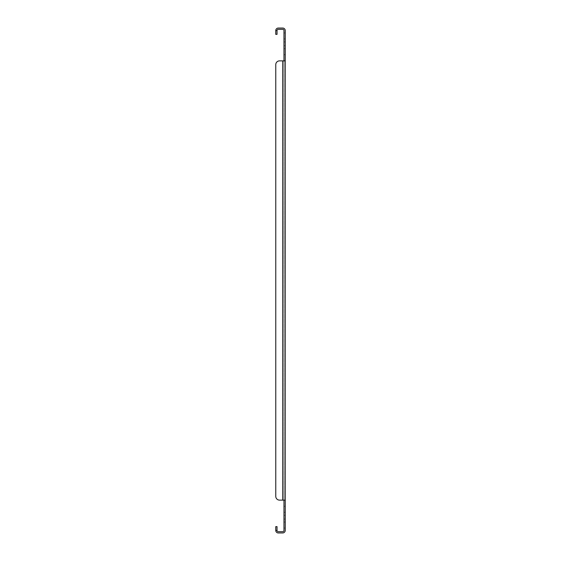 <?xml version="1.0" encoding="UTF-8"?>
<svg xmlns="http://www.w3.org/2000/svg" width="561" height="561" viewBox="0 0 561 561"><rect width="100%" height="100%" fill="white"/><g stroke="black" fill="none" stroke-linecap="round" stroke-linejoin="round"><path stroke-width="0.42" stroke-dasharray="2.81 2.1" d="M285.233 517.172L285.233 515.279L285.233 517.172M283.971 517.172L283.971 515.279L283.971 517.172M285.233 43.828L285.233 41.935L285.233 43.828M283.971 43.828L283.971 41.935L283.971 43.828M278.291 29.312L282.709 29.312A1.262 1.262 0 0 1 283.971 30.575L283.971 500.132L283.971 60.869L285.233 60.869L285.233 30.575A2.525 2.525 0 0 0 282.709 28.05L278.291 28.05A2.525 2.525 0 0 0 275.767 30.575L275.767 34.361L277.029 34.361L277.029 30.575A1.262 1.262 0 0 1 278.291 29.312M275.767 64.655L275.767 496.345L275.767 64.655A3.787 3.787 0 0 1 279.553 60.869A3.787 3.787 0 0 0 275.767 64.655A3.787 3.787 0 0 1 279.553 60.869L285.233 60.869L285.233 530.426A2.525 2.525 0 0 1 282.709 532.95L278.291 532.95A2.525 2.525 0 0 1 275.767 530.426L275.767 526.639L277.029 526.639L277.029 530.426L275.767 530.426M285.233 500.132L282.709 500.132L285.233 500.132L283.971 500.132L283.971 530.426A1.262 1.262 0 0 1 282.709 531.688L278.291 531.688A1.262 1.262 0 0 1 277.029 530.426M283.971 32.945L283.971 38.94L283.971 32.945L285.233 32.945L285.233 38.94L285.233 32.945L285.233 38.94L283.971 38.94L283.971 32.945L285.233 32.945L283.971 32.945M283.971 48.723L283.971 54.719L283.971 48.723L285.233 48.723L285.233 54.719L285.233 48.723L285.233 54.719L283.971 54.719L283.971 48.723L285.233 48.723L283.971 48.723M283.971 522.06L283.971 528.055L283.971 522.06L283.971 528.055L283.971 522.06L285.233 522.06L285.233 528.055L285.233 522.06L285.233 528.055L285.233 522.06L283.971 522.06M283.971 506.281L283.971 512.277L283.971 506.281L283.971 512.277L283.971 506.281L285.233 506.281L285.233 512.277L285.233 506.281L285.233 512.277L285.233 506.281L283.971 506.281M283.971 32.938L283.971 38.933L285.233 38.933L285.233 32.938L283.971 32.938M283.971 48.716L283.971 54.712L285.233 54.712L285.233 48.716L283.971 48.716M283.971 500.132L279.553 500.132L282.709 500.132L282.709 60.869L285.233 60.869M275.767 496.345A3.787 3.787 0 0 0 279.553 500.132A3.787 3.787 0 0 1 275.767 496.345A3.787 3.787 0 0 0 279.553 500.132L282.709 500.132L282.709 60.869L283.971 60.869M282.709 500.132L282.709 60.869L279.553 60.869M283.971 528.055L285.233 528.055L283.971 528.055M283.971 512.277L285.233 512.277L283.971 512.277M283.971 54.719L285.233 54.719L283.971 54.719M283.971 38.94L285.233 38.94L283.971 38.94M277.029 30.575L275.767 30.575M283.971 515.279L285.233 515.279L283.971 515.279M283.971 41.935L285.233 41.935L283.971 41.935M283.971 45.722L285.233 45.722L283.971 45.722M283.971 519.065L285.233 519.065L283.971 519.065"/><path stroke-width="0.84" d="M285.233 60.869L285.233 500.132L282.709 500.132L282.709 60.869L279.553 60.869L285.233 60.869L285.233 30.575A2.525 2.525 0 0 0 282.709 28.05L278.291 28.05A2.525 2.525 0 0 0 275.767 30.575L275.767 34.361L277.029 34.361L277.029 30.575L275.767 30.575M283.971 60.869L283.971 30.575A1.262 1.262 0 0 0 282.709 29.312L278.291 29.312A1.262 1.262 0 0 0 277.029 30.575M277.029 530.426L275.767 530.426L275.767 526.639L277.029 526.639L277.029 530.426A1.262 1.262 0 0 0 278.291 531.688L282.709 531.688A1.262 1.262 0 0 0 283.971 530.426L283.971 500.132M275.767 530.426A2.525 2.525 0 0 0 278.291 532.95L282.709 532.95A2.525 2.525 0 0 0 285.233 530.426L285.233 500.132M275.767 64.655L275.767 496.345L275.767 64.655A3.787 3.787 0 0 1 279.553 60.869M275.767 496.345A3.787 3.787 0 0 0 279.553 500.132L282.709 500.132"/></g></svg>
